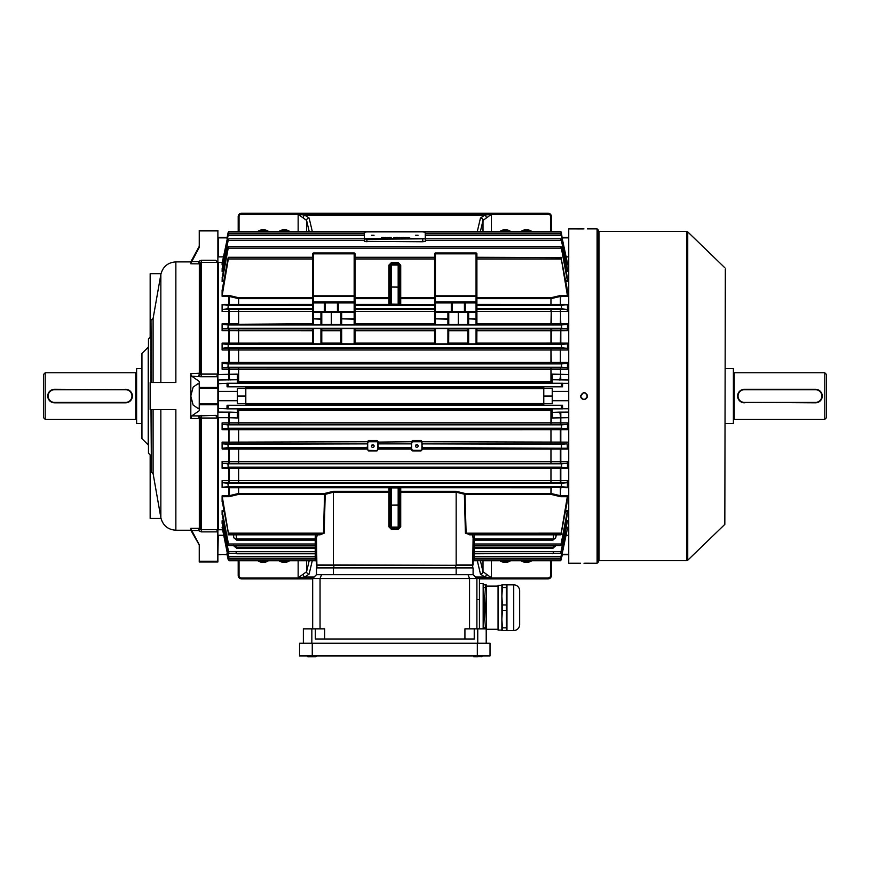 <?xml version="1.0" encoding="UTF-8"?>
<svg xmlns="http://www.w3.org/2000/svg" width="870" height="870" viewBox="0 0 870 870"><rect width="100%" height="100%" fill="white"/><g stroke="black" fill="none" stroke-linecap="round" stroke-linejoin="round"><path stroke-width="1.3" d="M43.5 417.643L43.5 374.481L45.197 372.784L45.197 419.34L43.5 417.643M136.612 371.936A0.848 0.848 0 0 1 135.763 372.784L45.197 372.784M136.612 420.188A0.848 0.848 0 0 0 135.763 419.34L45.197 419.34M141.69 368.554L136.612 368.554L136.612 423.57L141.69 423.57M194.423 536.344L199.252 544.979L190.813 530.232L190.813 528.34L199.284 528.34A0.848 0.816 53.4 0 1 199.839 528.579L201.296 529.71L217.456 529.71L217.456 418.035L201.296 418.035L199.328 418.916L199.839 418.426L198.273 415.893L215.695 415.392L217.881 416.241L217.881 561.976L199.252 561.976L199.252 561.226L217.456 561.226L217.456 531.885L201.296 531.885L198.306 530.548A3.382 0.87 137.2 0 1 200.698 529.351L200.698 418.666A3.382 2.403 68.5 0 0 198.306 415.882M215.695 260.239L217.456 262.414L201.296 262.414L199.926 263.61A0.848 0.837 -0 0 1 199.328 263.86L190.813 263.784L191.77 261.609L198.273 261.609L201.296 260.239L215.695 260.239L217.881 262.566L217.881 416.241M199.839 263.545A0.848 0.816 126.6 0 1 199.284 263.784L198.273 261.609L199.926 263.61L199.926 373.165L201.296 374.089L217.456 374.089L217.456 262.414M217.881 230.898L199.252 230.898L199.252 230.343L217.881 230.343L217.881 262.566M217.456 374.089L217.456 376.721L201.296 376.721L191.77 376.231L191.161 375.438L190.813 373.611L199.926 373.165L198.273 376.231L199.839 373.698M217.881 388.161L199.252 388.161L199.252 387.4L217.456 387.4L217.881 388.053M141.94 438.632L148.215 444.907L148.215 347.217L141.94 353.492L141.94 438.632L141.69 354.09L141.69 432.455M190.813 530.232L175.86 530.232L175.86 409.607L150.162 409.607L150.162 382.517L175.718 382.517M150.999 467.755L150.162 467.755L150.162 518.433L161.015 518.433M190.813 418.513L191.77 415.893L198.273 415.893L199.284 418.513L190.813 418.513L190.813 373.611M150.999 455.739L148.465 453.205L148.465 338.919L150.999 336.385M151.423 409.607L151.423 472.247L150.999 409.607M150.999 382.517L150.999 319.877L151.423 382.517L153.098 382.517L153.098 318.474L160.852 274.485C162.82 266.666 167.823 262.468 175.86 261.892L175.86 382.517M198.306 530.548L191.77 530.515L199.252 544.75L199.252 561.226M191.77 530.515L190.813 528.34M192.683 533.375L193.651 535.006M193.814 535.311L194.336 536.192M199.252 544.979L199.252 547.165M196.392 252.322L194.358 255.889M193.771 256.9L191.628 260.532M190.813 263.784L190.813 261.892L199.252 246.33M199.252 230.898L199.252 247.374L191.77 261.609M217.456 529.71L216.989 530.439L217.881 529.634M215.695 415.392L217.456 418.035M199.328 418.916L199.328 528.264A0.848 0.837 180 0 1 199.926 528.514L199.839 418.426M199.252 384.04L197.892 383.79L193.129 387.096L190.813 396.057L193.129 405.039L197.892 408.334L199.252 408.084M191.77 376.231L199.252 381.408L199.252 387.4M217.881 404.724L199.252 404.724L199.252 410.716L191.77 415.893M150.162 337.234L150.162 273.691L161.015 273.691M199.252 230.343L217.881 230.343M217.456 376.047L217.456 387.4M216.989 375.699L217.881 376.351M199.252 404.724L199.252 403.963L217.881 403.963M199.252 388.161L199.252 403.963M198.306 376.242A3.382 2.403 111.5 0 0 200.698 373.458L200.698 262.773A3.382 0.87 42.8 0 1 198.306 261.576M217.456 561.226L217.881 561.77M216.989 530.439L217.456 531.885M199.284 528.34L198.273 530.515L199.839 528.579M150.162 324.369L150.999 324.369M150.162 467.755L150.162 454.89M505.263 561.552A8.461 8.461 0 0 1 501.685 560.758A8.461 8.461 0 0 0 508.83 560.758A8.461 8.461 0 0 1 501.685 560.758M526.415 561.552A8.461 8.461 0 0 1 522.848 560.758A8.461 8.461 0 0 0 529.993 560.758A8.461 8.461 0 0 1 522.848 560.758M551.395 560.758L551.395 575.516A3.382 3.382 0 0 1 548.002 578.898L479.435 578.898M312.678 578.898L241.577 578.898A3.382 3.382 0 0 1 238.195 575.516L238.195 560.758M480.414 560.758L483.002 571.721L491.43 577.8L484.818 577.006L480.468 574.091L477.325 560.758M312.265 560.758L309.122 574.091L304.761 577.006L298.149 577.8L306.588 571.721L309.165 560.758M309.122 574.091A2.545 2.371 -166.7 0 1 306.588 571.721L306.588 560.758M314.157 577.006L304.761 577.006A2.545 1.49 -105.6 0 1 303.238 574.624M483.002 560.758L483.002 571.721A2.545 2.371 166.7 0 1 480.468 574.091M486.341 574.624A2.545 1.49 105.6 0 1 484.818 577.006L475.422 577.006M284.327 561.552A8.461 8.461 0 0 0 287.894 560.758A8.461 8.461 0 0 1 280.749 560.758A8.461 8.461 0 0 0 284.327 561.552M263.164 561.552A8.461 8.461 0 0 0 266.731 560.758A8.461 8.461 0 0 1 259.586 560.758A8.461 8.461 0 0 0 263.164 561.552M508.83 231.366A8.461 8.461 0 0 0 501.685 231.366M529.993 231.366A8.461 8.461 0 0 0 522.848 231.366M287.894 231.366A8.461 8.461 0 0 0 280.749 231.366M266.731 231.366A8.461 8.461 0 0 0 259.586 231.366M238.195 231.366L238.195 216.608A3.382 3.382 0 0 1 241.577 213.215L548.002 213.215A3.382 3.382 0 0 1 551.395 216.608L551.395 231.366M309.165 231.366L306.588 220.404L298.149 214.325L304.761 215.118L309.122 218.022L312.265 231.366M477.325 231.366L480.468 218.022L484.818 215.118L491.43 214.325L483.002 220.404L480.414 231.366M550.547 231.366L550.547 216.608L551.395 216.608A3.382 3.382 0 0 0 548.002 213.215L548.002 214.063L241.577 214.063A2.545 2.545 0 0 0 239.043 216.608L239.043 231.366M241.577 214.063L241.577 213.215A3.382 3.382 0 0 0 238.195 216.608L239.043 216.608M480.468 218.022A2.545 2.371 13.3 0 1 483.002 220.404L483.002 231.366M303.238 217.5A2.545 1.49 -74.4 0 1 304.761 215.118L484.818 215.118A2.545 1.49 74.4 0 1 486.341 217.5M306.588 231.366L306.588 220.404A2.545 2.371 -13.3 0 1 309.122 218.022M598.375 230.148L598.375 561.976L597.103 563.238L597.103 228.875L598.375 230.148M583.324 228.919L568.741 228.875L568.741 563.238L580.594 563.238M583.977 228.919C579.616 228.875 579.616 228.875 583.977 228.919C588.348 228.875 588.348 228.875 583.977 228.919M583.977 563.205C579.616 563.249 579.616 563.249 583.977 563.205C588.348 563.249 588.348 563.249 583.977 563.205M587.304 396.72L587.109 397.362M586.793 397.938L585.836 398.895M585.271 399.189L584.64 399.384M583.977 399.45L583.313 399.384M582.682 399.189L581.834 398.678M581.171 397.938L580.856 397.362M580.66 396.72L580.594 396.057C582.856 400.428 585.108 400.428 587.37 396.057C585.118 391.696 582.856 391.696 580.594 396.057L583.487 392.707M725.341 268.96L724.83 524.382L725.341 268.96M584.238 392.685L584.825 392.783M585.282 392.935L587.152 394.86M584.64 563.205L597.103 563.238M364.269 235.455L364.269 232.323L364.367 238.217L366.912 238.652L422.787 238.619L425.31 238.195L425.212 232.301L422.668 231.866L366.803 231.898L364.269 232.323L364.269 232.953L364.367 238.848L366.912 239.272L425.31 238.815L425.31 241.316L422.787 241.751L364.367 241.349L364.269 232.953L364.367 238.848L366.912 239.272L425.31 238.815L425.31 241.316M374.056 235.27L371.512 235.27L374.056 235.27M418.068 235.248L415.534 235.248L418.068 235.248M385.388 237.423L386.302 237.847L384.214 237.641L385.421 237.466M391.152 237.423L389.107 237.423L391.152 237.586M398.047 237.412L396.252 237.412L398.047 237.412M402.114 237.456L401.113 237.727L402.081 237.412M405.866 237.412L407.432 237.836L405.866 237.412M425.31 238.195L425.31 238.815L425.31 238.195M407.921 237.412L409.781 237.836L407.921 237.412M403.615 237.412L405.485 237.847L403.615 237.412M399.613 237.412L400.798 237.847L398.808 237.847L399.613 237.412M394.795 237.412L396.002 237.63L394.795 237.456M387.933 237.423L388.846 237.847L386.758 237.641L387.933 237.466M383.724 237.423L381.691 237.423L383.724 237.586M402.081 237.575L403.267 237.793M396.459 237.901L397.133 237.782M396.818 237.836L398.058 237.793M398.058 237.662L396.818 237.727M393.599 237.804L396.002 237.793M394.795 237.967L395.643 237.63M389.814 237.717L390.76 237.597L389.89 237.597M386.758 237.804L387.933 237.586M388.488 237.847L387.552 237.956M384.214 237.804L385.388 237.586M383.072 237.858L382.354 237.553M131.957 396.057A6.351 6.351 0 0 0 125.606 389.716L54.505 389.716A6.351 6.351 0 0 0 48.154 396.057A6.351 6.351 0 0 0 54.505 402.408L125.606 402.408A6.351 6.351 0 0 0 131.957 396.057M125.606 389.292A6.775 6.775 0 0 1 132.381 396.057A6.775 6.775 0 0 1 125.606 402.832L54.505 402.832A6.775 6.775 0 0 1 47.73 396.057A6.775 6.775 0 0 1 54.505 389.292L125.606 389.716M738.043 396.057A6.351 6.351 0 0 0 744.394 402.408L815.494 402.408A6.351 6.351 0 0 0 821.846 396.057A6.351 6.351 0 0 0 815.494 389.716L744.394 389.716A6.351 6.351 0 0 0 738.043 396.057M744.394 402.832A6.775 6.775 0 0 1 737.619 396.057A6.775 6.775 0 0 1 744.394 389.292L815.494 389.292A6.775 6.775 0 0 1 822.27 396.057A6.775 6.775 0 0 1 815.494 402.832L744.394 402.408M826.5 374.481L826.5 417.643L824.803 419.34L824.803 372.784L826.5 374.481M733.388 420.188A0.848 0.848 0 0 1 734.236 419.34L824.803 419.34M733.388 371.936A0.848 0.848 0 0 0 734.236 372.784L824.803 372.784M725.341 423.57L733.388 423.57L733.388 368.554L725.341 368.554M312.678 628.847L312.678 578.485L476.901 578.485L476.901 628.847M464.928 639.004L464.928 628.847L486.21 628.847L486.21 643.234M303.369 628.847L303.369 643.234L303.369 628.847L324.651 628.847L324.651 639.004M315.342 628.847L315.342 639.004L474.237 639.004L474.237 628.847M312.678 578.485L316.495 574.668L468.016 574.668L469.539 578.485L469.539 628.847M321.574 574.668L320.051 578.485L320.051 628.847M476.901 578.485L479.435 578.485L476.901 578.485L473.095 574.668L468.016 574.668M316.495 567.903L316.495 574.668L316.495 567.903L473.095 567.903L473.095 574.668M479.435 578.485L479.435 628.847M316.495 550.329L316.495 564.934L456.163 565.359L316.919 565.359L316.919 567.903L316.495 537.954A1.272 1.12 0 0 0 315.223 536.844L315.592 534.832M472.29 534.832L473.095 537.954L472.671 567.903M299.563 655.936L299.563 643.234L299.563 655.936L490.017 655.936L490.017 643.234L477.325 643.234L477.325 655.936M299.563 643.234L477.325 643.234M316.071 655.936L315.81 656.785L307.86 656.785L307.599 655.936L307.86 656.785L309.687 656.785M313.983 656.785L315.81 656.785M473.519 655.936L473.769 656.785L477.75 656.785M481.98 655.936L481.73 656.785M481.98 656.524L475.596 656.785M479.435 583.563L483.165 583.563A226.341 226.341 0 0 1 483.937 592.448L483.937 592.448M484.362 601.757L484.362 601.757A226.341 226.341 0 0 1 484.438 606.629L484.285 608.739L484.438 606.629M483.459 628.847A226.341 226.341 0 0 0 484.438 608.739M483.165 583.563L483.165 628.847M484.242 598.103L484.209 597.483M484.177 596.722L483.937 593.231M483.916 592.872L484.307 601.235M483.927 592.97L484.144 596.102M483.981 593.231L484.351 601.235M484.318 601.757L483.883 592.448M506.949 584.836L506.383 584.825L506.383 630.543L506.949 630.543L506.949 584.836L513.724 584.836A5.927 5.927 0 0 1 519.651 590.763L519.651 624.606L519.651 590.763M506.949 630.532L513.724 630.532A5.927 5.927 0 0 0 519.651 624.606M519.651 596.254L519.651 619.114M498.042 630.087L498.042 585.282L498.042 630.087L501.87 630.087L501.87 619.114L501.87 630.543L506.383 630.543M498.042 585.282L501.87 585.282L501.87 619.114L502.436 610.403L506.383 610.403M497.64 586.097L486.21 586.097L486.21 596.254L486.21 584.825L483.296 584.825M486.21 629.271L497.64 629.271M486.21 628.847L486.21 596.254L485.645 604.965L484.416 604.965M483.557 587.544L485.645 587.544L485.645 584.825M485.645 587.544L486.21 596.254M484.416 610.403L485.645 610.403L486.21 619.114L485.645 627.825L483.557 627.825M485.645 628.847L485.645 627.825M485.645 610.403L485.645 604.965M506.383 584.825L501.87 584.825L501.87 596.254L502.436 587.544L506.383 587.544M506.383 627.825L502.436 627.825L501.87 619.114M502.436 627.825L502.436 630.543M502.436 584.825L502.436 587.544M506.383 604.965L502.436 604.965L501.87 596.254M502.436 604.965L502.436 610.403M416.795 447.278A1.359 1.338 180 0 0 418.155 445.94A1.359 1.338 180 0 0 416.795 444.613A1.359 1.338 180 0 0 415.447 445.94A1.359 1.338 180 0 0 416.795 447.278M416.001 444.864A1.359 1.338 180 0 0 417.6 444.864M372.784 447.397A1.359 1.338 180 0 0 374.133 446.071A1.359 1.338 180 0 0 372.784 444.733A1.359 1.338 180 0 0 371.425 446.071A1.359 1.338 180 0 0 372.784 447.397M371.99 444.983A1.359 1.338 180 0 0 373.578 444.983M399.45 300.389L399.45 276.258M390.141 276.258L390.141 300.389M399.45 515.866L399.45 491.735L399.45 526.796L398.177 528.079L398.177 487.885L399.45 488.016L399.45 505.002L391.402 505.089L391.402 527.079L398.177 527.079A1.272 1.261 180 0 0 399.45 525.806M458.283 302.097L435.424 302.097L458.283 302.097M331.307 302.097L354.155 302.097L331.307 302.097M473.095 559.53L473.095 559.53A1.272 1.272 0 0 1 474.357 558.257L474.357 560.758A1.272 1.272 0 0 0 473.095 562.031A1.272 1.272 0 0 1 474.357 560.758L560.508 560.758L562.531 554.505M473.095 554.571A1.272 1.272 0 0 1 474.357 553.309L560.661 553.309L561.639 551.645L567.479 520.728L560.661 553.309M473.095 546.915L473.095 544.011L473.095 546.915A1.272 1.272 0 0 1 474.357 545.642L474.357 547.176L553.429 547.176L553.429 545.642M236.151 545.642L236.151 547.176L315.223 547.176L315.223 545.642A1.272 1.272 0 0 1 316.495 546.915M316.495 551.667L316.495 554.571L316.495 551.667L315.223 551.645L315.223 548.35L236.694 548.35L233.671 545.327M222.176 523.425L227.94 551.645L228.93 553.309L315.223 553.309A1.272 1.272 0 0 1 316.495 554.571M316.419 559.106L315.223 559.095L315.223 558.257A1.272 1.272 0 0 1 316.495 559.53M228.081 559.095L315.223 559.095L315.223 560.758A1.272 1.272 0 0 1 316.495 562.031L316.495 562.031A1.272 1.272 0 0 0 315.223 560.758L229.071 560.758L228.157 559.464L227.385 553.744M567.153 530.047L560.563 558.257L561.422 557.376L567.153 530.047M567.077 515.779L567.479 510.614L560.769 545.642L561.683 543.989L567.077 515.779M567.044 502.795L567.479 495.802L560.911 534.832L567.044 502.795M560.769 545.642L474.357 545.642L474.357 543.989L473.095 544.011L473.095 548.372A1.272 1.196 180 0 1 474.357 547.176L474.357 548.35L473.095 548.372L473.095 550.329L473.095 544.446L473.095 564.934L456.163 564.934L456.163 492.192L400.722 492.192L400.722 526.796L398.177 529.341L391.402 529.341L391.402 528.079L398.177 528.079L398.177 529.341M560.911 534.832L469.604 534.832L466.113 533.169L464.993 494.367L456.163 492.192L456.163 491.289L464.993 493.464L550.949 493.464L560.813 495.802L567.479 495.802M560.563 558.257L474.357 558.257L474.357 556.593L473.095 556.615L473.095 550.329M222.318 501.827L228.679 534.832L222.111 495.802L228.767 495.802L238.63 493.464L324.586 493.464L333.417 491.289L388.868 491.289A1.272 0.903 180 0 1 390.141 492.192L333.417 492.192L325.206 494.388L324.162 533.19L319.181 534.832M222.231 514.692L227.896 543.989L228.81 545.642L222.231 511.669L222.111 510.614L223.873 510.614M222.111 527.263L228.157 557.376L229.017 558.257L222.307 528.471L222.111 527.263L223.003 527.263M228.223 543.989L315.223 543.989L315.223 540.107L316.495 540.129L316.495 544.011L315.223 543.989L315.223 545.642L228.81 545.642M228.157 559.464L227.059 554.505L229.071 560.758M324.162 533.19L319.986 534.832L228.679 534.832M316.495 553.798L316.495 544.446L316.495 556.615L315.223 556.593L315.223 558.257L229.017 558.257M567.316 448.213L422.298 447.702L567.316 448.213L567.479 448.985L422.298 449.018L421.036 450.932L412.565 450.932L411.303 449.659L411.717 441.895L411.717 442.612L412.565 441.775L421.036 441.775L421.036 441.057L412.565 441.057L411.303 441.753L412.565 440.503L421.036 440.503L422.298 441.753L421.885 442.612L421.036 441.775M412.565 450.236L411.717 449.388L412.565 450.236L421.036 450.236L421.885 449.833L421.885 448.67M421.885 449.388L421.885 442.612M377.014 450.236L377.863 449.388L377.014 450.682L368.554 450.236L377.014 450.932L368.554 450.932L367.281 449.018L222.111 448.985L222.274 448.213L229.212 448.213L228.995 461.415L567.479 461.404L567.077 463.286L222.502 463.286L227.896 463.786L228.223 467.168L222.231 467.734L229.212 467.734L228.995 468.332L222.111 468.321L222.231 467.734M377.863 449.388L377.863 442.612L377.014 441.775L368.554 441.775L367.705 442.612L367.281 441.753L368.554 440.503L377.014 440.503L378.287 441.753L377.863 442.612M229.212 448.213L367.281 448.246L367.705 449.388L367.705 442.612M368.554 450.932L367.705 449.833L368.554 450.236M411.717 446.68L411.303 443.809L378.287 443.809L377.863 446.68M411.717 448.67L411.303 447.702L378.287 447.702L411.303 448.246L411.303 449.018L378.287 449.018L377.014 450.932M561.422 444.624L561.422 447.702L561.639 444.309L567.12 443.841L422.298 443.809L421.885 446.68M355.003 304.413L388.868 304.413L388.868 298.66L355.003 298.66L355.003 311.514L434.576 311.514M229.212 487.276L388.868 487.309L388.868 486.743L391.402 486.7L400.722 486.743L400.722 487.309L567.392 487.276L561.27 486.635L561.726 483.252L567.044 482.719L551.025 482.687L222.546 482.719L227.853 483.252L228.31 486.635L222.198 487.276L229.212 487.276L222.198 487.276M333.417 491.289L333.417 564.934L472.671 565.359M473.095 559.116L473.095 553.798M553.744 553.309L473.367 553.788M470.398 534.832L465.417 533.19L464.373 494.388A1.272 0.566 117.6 0 1 464.993 493.464L464.993 494.367L551.025 494.377L551.243 487.722L400.722 487.711A1.272 0.87 0 0 0 399.45 488.581L399.45 492.192A1.272 0.903 180 0 1 400.722 491.289L456.163 491.289M556.332 534.832L555.723 537.693L552.983 540.107L473.095 540.129A1.272 1.131 180 0 1 474.357 538.998L553.429 538.998L553.429 534.832M341.671 312.265L341.671 318.801L354.155 318.801L354.155 312.265A0.848 0.848 0 0 0 355.003 311.416L354.155 312.265L354.155 302.945L338.289 302.945L338.289 311.416L355.003 311.416L355.003 324.728L340.833 324.728L340.833 318.801L340.833 324.456L321.78 324.456M321.78 312.265L321.78 324.728L312.678 324.728L312.678 318.801L312.678 323.771L222.231 324.39L222.111 323.803L238.63 323.771L238.63 311.514L222.111 311.471L222.111 304.446L312.678 304.413L312.678 311.514L238.63 311.514L238.63 309.437L312.678 309.437M312.678 330.752L222.111 330.72L222.502 328.838L227.896 328.338L228.223 324.956L222.231 324.39M561.422 324.956L561.683 328.338L567.077 328.838L567.479 330.72L567.479 323.803L567.349 324.39L561.422 324.956L561.422 327.892M476.901 323.771L551.243 323.76L551.025 324.358L476.901 324.358M567.479 311.471L567.479 304.446L561.27 305.49L561.726 308.872L567.044 309.405L567.479 311.471L551.243 311.503L551.025 309.437L476.901 309.437L476.901 324.728L476.053 324.738L476.053 319.225L467.799 318.801L467.799 312.265M468.647 312.265L468.647 324.738L476.053 324.738M468.647 324.738L467.799 324.728L467.799 318.801L467.799 324.456L448.757 324.456M448.757 312.265L448.757 324.728L447.909 324.738L447.909 319.225L434.576 318.801L434.576 253.855A0.848 0.848 0 0 1 435.424 253.007L476.053 253.007A0.848 0.848 0 0 1 476.901 253.855L476.901 318.801L476.053 319.225L476.053 312.265L435.424 312.265A0.848 0.848 0 0 1 434.576 311.416L435.424 312.265L435.424 318.801L447.909 318.801L447.909 312.265M435.424 324.738L434.576 324.728L434.576 318.801L435.424 318.801L435.424 324.738L447.909 324.738M354.155 343.878L340.833 343.802L340.833 328.61L341.671 328.599L355.003 328.61L355.003 343.802L354.155 343.878L354.155 328.599M321.683 343.878L312.678 343.802L312.678 328.61L313.526 328.599L321.78 328.61L321.683 343.878L340.931 343.878M312.776 343.878L222.274 343.911L222.111 343.128L312.678 343.106M567.479 349.99L567.479 343.128L567.316 343.911L561.422 344.422L561.639 347.815L567.12 348.283L567.479 349.99L222.111 349.99L222.47 348.283L228.157 347.5L228.168 344.422L222.274 343.911M476.901 343.106L551.243 343.095L551.025 343.878L476.053 343.878L476.053 328.599L468.647 328.599L468.647 343.878L476.053 343.878M468.647 343.878L467.799 343.802L467.799 328.61L467.799 343.802M447.909 328.599L448.757 328.61L448.659 343.878L447.909 343.878L447.909 328.599L435.424 328.599L435.424 343.878L447.909 343.878M435.424 343.878L434.576 343.802L434.576 328.61L435.424 328.599M467.799 328.61L468.647 328.599M476.053 328.599L476.901 328.61L476.803 343.878M476.901 328.871L551.025 328.871L551.243 330.752L476.901 330.752M222.502 328.838L312.678 328.871M321.78 343.802L321.78 328.61M354.155 312.265L313.526 312.265L312.678 311.416L312.678 253.855A0.848 0.848 0 0 1 313.526 253.007L354.155 253.007A0.848 0.848 0 0 1 355.003 253.855L355.003 302.945L354.155 302.945L354.155 302.097A0.848 0.848 0 0 1 355.003 302.945M338.289 312.265L338.289 311.416L337.44 311.416L337.44 302.945L325.173 302.945L325.173 311.416L337.44 311.416A0.848 0.848 0 0 0 338.289 312.265L331.307 312.265L331.307 324.379M222.111 311.471L222.546 309.405L227.853 308.872L228.31 305.49L222.111 304.446M222.546 309.405L238.63 309.437M312.678 297.757L312.678 298.66L238.63 298.66L228.767 296.322L222.111 296.322L222.111 290.297L228.157 257.672C229.136 256.976 229.18 257.4 228.31 258.955L222.198 295.408L229.212 295.452L238.63 297.757L312.678 297.757L312.678 295.822L354.155 295.822L354.155 253.855L313.526 253.855L313.526 301.857L354.155 301.857L354.155 296.42L313.526 296.42A0.848 0.598 180 0 0 312.678 297.018M228.157 259.477L228.679 257.292L312.678 257.292M312.678 298.66L312.678 304.413M434.576 297.757L434.576 298.66L400.722 298.66A1.272 0.924 -0 0 1 399.45 297.736L434.576 297.757M227.059 237.619L228.157 232.442C229.158 230.974 229.158 231.039 228.157 232.66L226.95 238.38L228.157 232.442C229.158 230.974 229.158 231.039 228.157 232.66C229.158 231.039 229.158 230.974 228.157 232.442L228.157 232.66M562.194 238.38L561.422 232.66C560.421 231.039 560.421 230.974 561.422 232.442L561.552 233.029L425.223 233.029M566.337 263.653L567.273 263.653L567.479 264.861L567.468 263.327M565.935 270.244L567.316 270.244L567.479 271.397L567.457 268.776M565.533 280.455L567.349 280.455L567.479 281.51L567.447 277.584M476.901 297.757L550.949 297.757L560.813 295.408L567.392 295.408L567.479 296.322L567.479 290.297L561.27 258.955C560.4 257.4 560.454 256.976 561.422 257.672L476.901 257.292M567.479 369.261L567.479 362.453L567.273 363.41L561.422 363.91L561.596 367.281L567.153 367.749L567.479 369.261L222.111 369.261L222.111 362.453L567.479 362.453M562.64 238.38L562.531 237.619M561.422 232.66C560.421 231.039 560.421 230.974 561.422 232.442L561.422 232.66C560.421 231.039 560.421 230.974 561.422 232.442L561.552 233.029M229.212 428.714L567.273 428.714L567.479 429.671L567.479 422.863L567.153 424.375L222.426 424.375L227.983 424.843L228.157 428.214L222.307 428.714L229.212 428.714L228.995 429.682L222.111 429.671L222.307 428.714M567.479 448.985L567.12 443.841M229.212 467.734L567.349 467.734L567.479 468.321L567.479 461.404M567.392 487.276L567.479 480.653L567.044 482.719M561.422 559.464L560.508 560.758M222.111 349.99L222.111 343.128M222.111 330.72L222.111 323.803M223.873 281.51L222.111 281.51L222.231 277.432M223.438 271.397L222.111 271.397L222.176 268.7M223.003 264.861L222.111 264.861L222.111 263.305L228.157 234.748C229.158 233.443 229.158 233.638 228.157 235.357L222.307 263.653L223.242 263.653M227.059 405.289L228.157 405.485L228.157 408.715L226.95 408.856L227.059 405.289L245.808 405.289L245.808 403.68L237.347 403.68L237.347 388.444L245.808 388.444L245.808 403.68M568.741 417.698L552.243 417.981L552.243 408.856L562.64 408.856L561.422 408.715L561.422 405.485L562.531 405.289L543.772 405.289L543.772 403.68L552.243 403.68L552.243 391.402L568.741 391.402M568.741 380.016L552.243 379.755L552.243 383.268L562.64 383.268L561.422 383.409L561.422 386.639L562.531 386.835L543.772 386.835L543.772 388.444L552.243 388.444L552.243 391.402M245.808 388.444L245.808 386.835L227.059 386.835L228.157 386.639L228.157 383.409L226.95 383.268L237.347 383.268L237.347 379.755L218.305 380.016L218.305 412.108L230.169 412.13A6.775 1.229 -88.1 0 0 228.995 417.73L218.305 417.698L218.305 529.765L222.372 529.765M230.169 412.13L237.347 412.369L237.347 408.856L226.95 408.856M237.347 409.259L551.025 409.259L551.243 410.401L237.347 410.39M237.347 381.734L551.243 381.723L551.025 382.865L237.347 382.865M552.243 379.755L552.243 374.144L568.741 374.426M222.111 369.261L222.426 367.749L551.025 367.771L551.243 381.723L552.243 381.734M552.243 410.39L551.243 410.401L551.243 422.831L567.479 422.863M562.531 386.835L562.64 383.268M562.64 408.856L562.531 405.289M238.554 409.259L238.336 422.831L550.949 422.82L551.025 424.353M238.554 367.771L238.554 382.865M567.273 428.714L561.422 428.214L561.596 424.843L567.153 424.375M222.47 443.841L222.111 442.134L228.995 442.145L229.212 443.841L222.47 443.841L227.94 444.309L228.168 447.702L222.274 448.213M367.705 446.68L367.281 443.809L229.212 443.841M567.349 467.734L561.357 467.168L561.683 463.786L567.077 463.286M222.426 367.749L227.983 367.281L228.157 363.91L222.307 363.41L222.111 362.453M222.47 348.283L551.025 348.315L551.243 362.42L551.025 363.377L222.307 363.41M567.273 263.653L561.422 235.357C560.432 233.638 560.432 233.443 561.422 234.748L567.479 263.305M228.157 234.748C229.158 233.443 229.158 233.638 228.157 235.357L228.157 234.748M561.422 235.357C560.432 233.638 560.432 233.443 561.422 234.748L561.422 235.357M567.392 295.408L561.422 259.477M222.122 268.776L228.157 239.533C229.158 238.391 229.158 238.717 228.168 240.479L222.274 270.244L223.655 270.244M567.316 270.244L561.422 240.479C560.421 238.717 560.432 238.391 561.422 239.533L567.414 268.7M228.157 240.511L228.157 239.533C229.158 238.391 229.158 238.717 228.168 240.479L364.356 240.479M561.422 240.479C560.421 238.717 560.432 238.391 561.422 239.533L561.422 240.511L425.31 240.479M222.144 277.584L228.157 247.015C229.158 246.101 229.18 246.471 228.223 248.135L222.231 280.455L224.047 280.455M567.349 280.455L561.357 248.135C560.41 246.471 560.432 246.101 561.422 247.015L567.349 277.432M228.157 248.396L228.81 246.471L560.769 246.471L561.422 248.396M222.546 482.719L222.111 480.653L567.479 480.653M222.502 463.286L222.111 461.404L228.995 461.415L229.212 463.286M222.426 424.375L222.111 422.863L238.336 422.831L238.554 424.353M236.151 552.559L236.792 553.777L235.846 553.309M228.31 533.169L323.466 533.169L324.586 494.367L238.63 494.367L229.212 496.661L222.198 496.716M228.93 553.309L222.274 521.88L222.111 520.728L223.438 520.728M236.151 534.832L236.596 540.107L233.856 537.693L233.247 534.832M222.111 264.861L222.307 263.653M222.111 271.397L222.274 270.244M222.111 281.51L222.231 280.455M222.111 296.322L222.198 295.408M222.546 289.318L222.318 290.297M555.908 545.327L552.885 548.35L553.429 547.176A2.545 2.403 180 0 0 555.789 545.642M567.262 290.297L567.044 289.318M567.479 296.322L560.813 296.322L550.949 298.66L476.901 298.66L476.901 302.945A0.848 0.848 0 0 0 476.053 302.097L476.053 296.42L435.424 296.42L435.424 301.857L476.053 301.857A0.848 0.598 180 0 1 476.901 302.455M476.901 304.413L567.479 304.446M222.111 523.425L222.111 520.728M222.111 514.692L222.111 510.614M222.111 501.827L222.111 495.802M222.111 487.678L222.111 480.653M222.111 468.321L222.111 461.404M222.111 448.985L222.111 442.134M222.111 429.671L222.111 422.863M388.868 486.743A1.272 1.272 180 0 1 390.141 488.016L390.141 526.796L388.868 526.796L388.868 487.711L228.995 487.7L229.212 496.661M567.479 487.678L551.025 487.309M317.289 534.832L316.495 537.954M324.586 493.464A1.272 0.566 -117.6 0 1 325.206 494.388L324.586 493.464M567.479 330.72L551.243 330.752L551.243 343.095L567.479 343.128M550.949 324.358L551.243 311.503L551.243 323.76L567.479 323.803M222.372 262.359L218.305 262.359L218.305 374.426L237.347 374.144L237.347 379.755M567.479 468.321L228.995 468.332L229.212 482.719M237.347 412.369L237.347 417.915M237.347 417.981L228.995 417.73L229.212 424.375M227.059 386.835L227.059 383.365L217.881 383.724L217.881 238.249M227.103 554.712L217.881 554.277L217.881 408.4L227.059 408.759M567.479 429.671L228.995 429.682L228.995 442.145L367.281 441.753M422.298 441.753L567.479 442.134M238.554 467.766L238.554 482.687M551.025 467.766L551.025 482.687M560.378 467.734L560.378 482.719M238.554 448.246L238.554 463.253M551.025 448.246L551.025 463.253M560.378 448.213L560.378 463.286M238.554 428.747L238.554 443.809M551.025 428.747L551.025 443.809M560.378 428.714L560.378 443.841M552.243 412.369L559.421 412.13A6.775 1.229 88.1 0 1 560.595 417.73L560.378 424.375M238.554 487.309L238.554 494.377M560.378 487.276L560.378 496.661L551.025 494.377M316.223 553.788L236.792 553.777M316.495 548.372L315.223 548.35L315.223 547.176A1.272 1.196 180 0 1 316.495 548.372M465.417 533.19L561.27 533.169M229.212 295.452L229.212 304.848L222.198 304.848M238.554 297.747L238.554 304.815L229.212 304.848M551.025 297.747L551.025 304.815L476.901 304.815M560.378 295.452L560.378 304.848L551.025 304.815M229.212 309.405L229.212 324.39M238.554 309.437L238.554 324.358M551.025 309.437L560.378 309.405L560.595 311.46L560.378 324.39L551.025 324.358M229.212 328.838L229.212 343.911M238.554 328.871L238.554 343.878M551.025 328.871L560.378 328.838L560.595 330.709L560.378 343.911L551.025 343.878M229.212 348.283L229.212 363.399M238.554 348.315L238.554 363.377M551.025 348.315L560.378 348.283L560.595 349.979L560.378 363.399L551.025 363.377M229.212 367.749L228.995 374.394A6.775 1.229 -91.9 0 0 230.169 379.994M551.025 367.771L560.378 367.749L560.595 374.394A6.775 1.229 91.9 0 1 559.421 379.994M227.059 554.505L226.95 553.744M237.347 391.402L218.305 391.402M237.347 400.722L218.305 400.722M245.808 396.057L237.347 396.057M562.531 383.365L568.741 383.365M562.531 408.759L568.741 408.759M559.421 412.13L568.741 412.108M552.243 400.722L568.741 400.722L552.243 400.722M543.772 388.444L543.772 396.057L552.243 396.057M543.772 396.057L543.772 403.68M227.059 554.266L218.305 554.712M227.059 237.858L218.305 237.858L218.305 256.857L223.525 256.857M227.103 237.412L218.305 237.412M562.488 554.712L568.741 554.712M562.531 554.266L568.741 554.266M562.531 237.858L568.741 237.858M562.488 237.412L568.741 237.412L562.488 237.412M217.881 553.875L218.305 535.267L223.525 535.267M320.932 324.738L320.932 319.225L312.678 318.801L312.678 311.416A0.848 0.848 0 0 0 313.526 312.265L313.526 318.801L320.932 318.801L320.932 312.265M312.678 302.455A0.848 0.598 180 0 1 313.526 301.857L324.325 302.097A0.848 0.848 0 0 1 325.173 302.945L313.526 302.945L313.526 311.416L324.325 311.416L324.325 302.097M464.417 311.416L464.417 302.945A0.848 0.848 0 0 1 465.265 302.097L465.265 311.416L476.053 311.416L476.053 302.945L452.139 302.945L452.139 311.416L465.265 311.416L465.265 312.265A0.848 0.848 0 0 1 464.417 311.416M313.526 302.097A0.848 0.848 0 0 0 312.678 302.945L313.526 302.945L313.526 302.097M337.44 302.945A0.848 0.848 0 0 1 338.289 302.097L338.289 302.945L337.44 302.945M458.283 324.379L458.283 312.265M354.155 324.738L354.155 319.225L340.833 318.801L340.833 312.265M435.424 253.007A0.848 0.848 0 0 0 434.576 253.855L435.424 253.855L435.424 295.822L476.053 295.822L476.053 253.855L435.424 253.855L435.424 253.007M435.424 302.097A0.848 0.848 0 0 0 434.576 302.945L435.424 302.945L435.424 311.416L451.291 311.416L451.291 302.945L435.424 302.945L435.424 301.857A0.848 0.598 180 0 0 434.576 302.455M452.139 302.945A0.848 0.848 0 0 0 451.291 302.097L451.291 302.945L452.139 302.945M476.053 312.265L476.901 311.416A0.848 0.848 0 0 1 476.053 312.265L476.053 311.416L476.901 311.416M451.291 312.265A0.848 0.848 0 0 0 452.139 311.416L451.291 311.416L451.291 312.265M320.932 319.225L321.78 318.801L320.932 319.225M354.155 319.225L355.003 318.801L354.155 319.225M325.173 311.416A0.848 0.848 0 0 1 324.325 312.265L324.325 311.416L325.173 311.416M448.757 318.801L447.909 319.225L448.757 318.801M316.495 540.129A1.272 1.131 -0 0 0 315.223 538.998L315.223 536.844M233.791 545.642A2.545 2.403 0 0 0 236.151 547.176L236.694 548.35M473.998 534.832L474.357 543.989L561.357 543.989M552.983 540.107L553.429 538.998A2.545 2.273 180 0 0 555.723 537.693M473.095 537.954A1.272 1.12 180 0 1 474.357 536.844M552.787 553.777L553.429 552.559M390.141 515.866L390.141 491.735M390.141 526.796L391.402 528.079L391.402 527.079A1.272 1.261 -0 0 1 390.141 525.806M388.868 487.711A1.272 0.87 180 0 1 390.141 488.581A1.272 1.272 180 0 0 388.868 487.309L388.868 487.711M390.141 488.016L391.402 487.885L391.402 505.089L390.141 505.002M400.722 486.743A1.272 1.272 -0 0 0 399.45 488.016M399.45 526.796L400.722 526.796M399.45 304.108A1.272 1.272 180 0 0 400.722 305.381L388.868 305.381A1.272 1.272 0 0 0 390.141 304.108L390.141 265.122L391.402 263.838L391.402 265.046L398.177 265.046L398.177 263.838L391.402 263.838L391.402 262.599L398.177 262.599L400.722 265.143L399.45 265.122L399.45 304.108L398.177 304.239L398.177 265.046A1.272 1.261 180 0 1 399.45 266.318M390.141 304.108L398.177 304.239L398.177 305.424M388.868 305.381L388.868 304.413A1.272 0.87 180 0 0 390.141 303.543A1.272 1.272 180 0 1 388.868 304.815L355.003 304.815M355.003 297.757L388.868 297.757L388.868 298.66A1.272 0.924 180 0 0 390.141 297.736L388.868 297.757L388.868 265.143L390.141 265.122M399.45 265.122L398.177 263.838L398.177 262.599M400.722 265.143L400.722 304.413A1.272 0.87 0 0 1 399.45 303.543A1.272 1.272 0 0 0 400.722 304.815L400.722 305.381M378.287 441.753L378.287 443.809L378.287 442.101L411.303 441.753M367.705 442.243L367.281 443.809L367.705 442.243M377.863 441.895L377.014 441.057L368.554 441.057L367.705 441.895M421.885 442.243L421.036 440.503M412.565 450.932L421.036 450.682L422.298 449.659M135.763 419.34L135.763 372.784M201.296 376.721L201.296 260.239M199.328 373.197L199.328 263.86M160.852 382.517L160.852 274.485M151.423 472.247L153.098 473.65L153.098 409.607M153.098 473.65L160.852 517.639L160.852 409.607M201.296 415.392L201.296 531.885M217.881 561.781L199.252 561.781M491.43 560.758L491.43 577.8L476.216 577.8M313.363 577.8L298.149 577.8L298.149 560.758M239.043 560.758L239.043 575.516A2.545 2.545 0 0 0 241.577 578.061L313.102 578.061M476.477 578.061L548.002 578.061A2.545 2.545 0 0 0 550.547 575.516L550.547 560.758M531.69 560.758A9.309 9.309 0 0 1 521.152 560.758M510.527 560.758A9.309 9.309 0 0 1 499.989 560.758M289.601 560.758A9.309 9.309 0 0 1 279.053 560.758M268.438 560.758A9.309 9.309 0 0 1 257.89 560.758M241.577 578.061L241.577 578.898A3.382 3.382 0 0 1 238.195 575.516L239.043 575.516M550.547 575.516L551.395 575.516A3.382 3.382 0 0 1 548.002 578.898L548.002 578.061M298.149 231.366L298.149 214.325L491.43 214.325L491.43 231.366M550.547 216.608A2.545 2.545 0 0 0 548.002 214.063M257.89 231.366A9.309 9.309 0 0 1 268.438 231.366M279.053 231.366A9.309 9.309 0 0 1 289.601 231.366M499.989 231.366A9.309 9.309 0 0 1 510.527 231.366M521.152 231.366A9.309 9.309 0 0 1 531.69 231.366M599.049 560.704L686.571 560.704L686.571 231.42L599.049 231.42L599.049 560.704L598.375 561.378M686.571 231.42L687.746 231.898L687.746 560.226L724.83 524.382M366.912 238.652L366.912 241.784M364.367 238.217L364.367 241.349M422.787 238.619L422.787 241.751M734.236 372.784L734.236 419.34M333.417 567.903L333.417 574.668M456.163 567.903L456.163 574.668M311.841 628.847L311.841 643.234M477.75 628.847L477.75 643.234M479.435 599.637L476.901 599.637M333.841 565.359L333.841 567.903M455.739 565.359L455.739 567.903M312.265 643.234L312.265 655.936M307.599 656.524L316.071 656.524M513.724 584.836L513.724 630.532M473.16 559.106L561.509 559.095M473.095 551.667L474.357 551.645L474.357 556.593L561.465 556.593M228.125 556.593L315.223 556.593L315.223 551.645L228.168 551.645L228.157 552.591M411.717 443.885L377.863 443.885M378.287 446.538L377.863 448.115M411.717 448.115L411.303 446.538M238.63 448.246L238.63 463.253M550.949 463.253L550.949 448.246M550.949 443.809L550.949 428.747M238.63 428.747L238.63 443.809M411.717 443.385L411.717 442.243M561.639 444.309L421.885 443.885M422.298 446.538L421.885 448.115M434.576 305.49L355.003 305.49M434.576 304.815L400.722 304.815L434.576 304.413M434.576 258.955L355.003 258.955M391.402 262.599L388.868 265.143M561.27 486.635L228.31 486.635M238.63 487.309L238.63 494.367M388.868 526.796L391.402 529.341M552.885 548.35L474.357 548.35L474.357 551.645L561.422 551.645L561.422 552.591M312.678 324.358L238.63 324.358M561.357 324.956L228.223 324.956M567.349 324.39L560.378 324.39M434.576 324.358L355.003 324.358M561.422 347.5L561.422 344.422L228.168 344.422L228.157 347.5M567.316 343.911L560.378 343.911M467.897 343.878L448.659 343.878M434.674 343.878L354.906 343.878M355.003 328.871L434.576 328.871M448.757 328.871L467.799 328.871M560.378 328.838L567.077 328.838M561.683 328.338L227.896 328.338M321.78 328.871L340.833 328.871M340.833 330.752L321.78 330.752M321.78 343.106L340.833 343.106M434.576 330.752L355.003 330.752M355.003 343.106L434.576 343.106M448.757 343.106L467.799 343.106M467.799 330.752L448.757 330.752M238.63 328.871L238.63 343.878M355.003 323.771L434.576 323.771M550.949 309.437L550.949 311.514L476.901 311.514M312.678 308.872L227.853 308.872M312.678 304.815L238.554 304.815M312.678 305.49L228.31 305.49M312.678 258.955L228.31 258.955M238.63 297.757L238.63 304.815M434.576 308.872L355.003 308.872M355.003 309.437L434.576 309.437M568.741 262.359L567.218 262.359M567.479 264.861L566.577 264.861M567.479 271.397L566.153 271.397M567.479 281.51L565.717 281.51M560.813 295.408L560.378 304.848M560.378 309.405L560.813 324.39M560.813 328.838L560.813 343.911M560.378 348.283L560.378 363.399M560.378 367.749L560.813 380.016M364.269 233.029L228.081 233.029M567.218 529.765L568.741 529.765M560.813 412.108L560.813 424.375M560.813 428.714L560.813 443.841M560.813 448.213L560.813 463.286M560.813 467.734L560.813 482.719M560.813 487.276L560.378 496.661M565.717 510.614L567.479 510.614M566.153 520.728L567.479 520.728M566.577 527.263L567.479 527.263M228.767 380.016L228.767 367.749M228.767 363.41L228.767 348.283M228.767 343.911L228.767 328.838M228.767 324.39L228.767 309.405M228.767 304.848L228.767 295.408M543.772 404.876L245.808 404.876M561.552 405.376L228.027 405.376M561.552 386.748L228.027 386.748M245.808 387.248L543.772 387.248M561.509 408.759L228.081 408.759M551.025 409.259L552.243 409.259M552.243 382.865L551.025 382.865M561.509 383.365L228.081 383.365M561.422 383.409L561.422 386.639M561.422 405.485L561.422 408.715M561.465 428.225L228.125 428.225M561.596 424.843L227.983 424.843M561.726 483.252L227.853 483.252M367.705 448.67L367.281 447.702L228.168 447.702L228.157 444.624M367.705 443.885L227.94 444.309M367.705 448.115L367.281 446.538M561.357 467.168L228.223 467.168M561.683 463.786L227.896 463.786M560.813 367.749L567.153 367.749M561.596 367.281L227.983 367.281M561.465 363.899L228.125 363.899M567.273 363.41L560.813 363.41M561.726 308.872L476.901 308.872M560.813 309.405L567.044 309.405M561.27 305.49L476.901 305.49M567.392 304.848L560.813 304.848M560.813 348.283L567.12 348.283M561.639 347.815L227.94 347.815M561.465 235.531L425.267 235.531M364.269 235.531L228.125 235.531M561.27 258.955L476.901 258.955M561.357 248.135L228.223 248.135M228.767 467.734L228.767 482.719M228.767 448.213L228.767 463.286M228.767 428.714L228.767 443.841M228.767 412.108L228.767 424.375M228.767 487.276L228.767 496.716M223.242 528.471L222.307 528.471M223.655 521.88L222.274 521.88M233.856 537.693A2.545 2.273 0 0 0 236.151 538.998L315.223 538.998L315.223 540.107L236.596 540.107M224.047 511.669L222.231 511.669M567.273 528.471L566.337 528.471M567.392 496.716L560.813 496.716M567.316 521.88L565.935 521.88M567.349 511.669L565.533 511.669M550.949 304.815L550.949 297.757M399.45 488.581A1.272 1.272 -0 0 1 400.722 487.309L400.722 492.192L399.45 492.192M550.949 494.367L550.949 487.309M550.949 343.878L550.949 328.871M238.63 348.315L238.63 363.377M550.949 363.377L550.949 348.315M238.63 367.771L238.63 382.865M550.949 382.865L550.949 367.771M543.772 388.585L245.808 388.585M245.808 403.539L543.772 403.539M550.949 482.687L550.949 467.766M238.63 467.766L238.63 482.687M550.949 424.353L550.949 409.259M238.63 409.259L238.63 424.353M561.422 363.91L561.422 367.075M561.422 305.479L561.422 308.252M561.422 556.767L561.422 557.376M561.422 543.728L561.422 545.109M561.422 532.647L561.422 534.452M561.422 425.049L561.422 428.214M561.422 464.232L561.422 467.168M561.422 483.872L561.422 486.645M228.157 383.409L228.157 386.639M228.157 363.91L228.157 367.075M228.157 324.956L228.157 327.892M228.157 305.479L228.157 308.252M228.157 532.647L228.157 534.452M228.157 543.728L228.157 545.109M228.157 556.767L228.157 557.376M228.157 405.485L228.157 408.715M228.157 425.049L228.157 428.214M228.157 464.232L228.157 467.168M228.157 483.872L228.157 486.645M217.881 411.695L217.881 417.633M217.881 374.491L217.881 380.429M568.741 535.267L566.065 535.267M566.065 256.857L568.741 256.857M217.881 256.933L217.881 262.783M217.881 529.341L217.881 535.191M312.678 311.416L313.526 311.416L313.526 312.265M354.155 302.097L354.155 301.857A0.848 0.598 0 0 1 355.003 302.455M355.003 297.018A0.848 0.598 0 0 0 354.155 296.42L355.003 295.822M354.155 253.007L354.155 253.855L355.003 253.855M312.678 253.855L313.526 253.855L313.526 253.007M467.799 318.801L476.901 318.801M312.678 318.801L313.526 318.801L313.526 324.738M320.932 343.878L320.932 328.599M313.526 328.599L313.526 343.878M340.833 318.801L341.671 318.801L341.671 324.738M341.671 328.599L341.671 343.878M434.576 311.416L435.424 311.416L435.424 312.265M476.901 302.945L476.053 302.945L476.053 302.097M476.901 297.018A0.848 0.598 180 0 0 476.053 296.42L476.901 295.822M434.576 295.822L435.424 296.42A0.848 0.598 180 0 0 434.576 297.018M476.053 253.007L476.053 253.855L476.901 253.855M233.671 537.073L233.671 534.832M555.908 534.832L555.908 537.073M398.177 486.7L398.177 487.885L391.402 487.885L391.402 486.7M390.141 266.318A1.272 1.261 0 0 1 391.402 265.046L391.402 287.035L399.45 287.122M390.141 287.122L391.402 287.035L391.402 305.424M377.014 441.775L377.014 440.503M368.554 440.503L368.554 441.775M421.036 450.932L421.036 450.236M412.565 440.503L412.565 441.775M148.215 347.217L148.465 346.619M175.86 530.232C167.823 529.656 162.82 525.458 160.852 517.639M153.098 318.474L151.423 319.877M190.813 261.892L175.86 261.892M148.215 444.907L148.465 445.505M141.94 353.492L141.69 354.09M724.83 267.742L687.746 231.898M597.103 228.875L587.37 228.875M686.571 560.704L687.746 560.226M599.049 231.42L598.375 230.746M434.576 257.292L355.003 257.292M560.563 233.867L425.245 233.867M364.269 233.867L229.017 233.867M560.508 231.366L229.071 231.366M560.661 238.815L425.31 238.815M364.323 238.815L228.93 238.815"/></g></svg>

